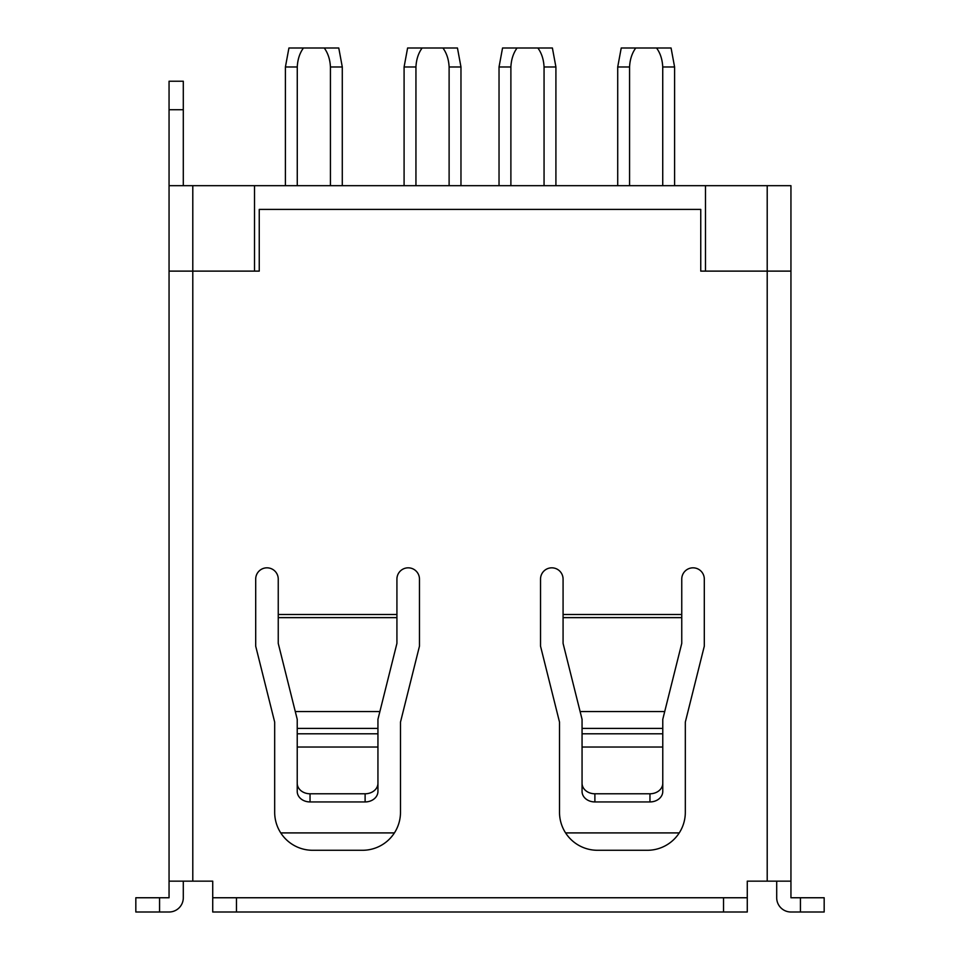 <?xml version="1.0" encoding="UTF-8"?>
<svg xmlns="http://www.w3.org/2000/svg" width="960" height="960" viewBox="0 0 960 960"><rect width="100%" height="100%" fill="white"/><g stroke="black" fill="none" stroke-linecap="round" stroke-linejoin="round"><path stroke-width="1.44" d="M280.752 832.908L394.404 832.908M565.596 832.908L679.248 832.908M705.492 185.676L169.056 185.676L169.056 881.148L192.792 881.148L192.792 271.116L259.248 271.116L259.248 209.412L700.752 209.412L700.752 271.116L767.208 271.116L767.208 185.676L705.492 185.676L705.492 271.116M776.7 881.148L776.7 897.756A14.244 14.244 0 0 0 790.944 912L824.172 912L824.172 897.756L790.944 897.756L790.944 185.676L767.208 185.676M254.508 185.676L254.508 271.116M790.944 834.984L790.944 881.148L767.208 881.148L767.208 271.116L790.944 271.116L790.944 565.452M192.792 185.676L192.792 271.116L169.056 271.116M212.724 897.756L236.46 897.756L236.46 912L212.724 912L212.724 881.148L192.792 881.148M169.056 881.148L169.056 897.756L159.564 897.756L159.564 912L169.056 912A14.244 14.244 0 0 0 183.3 897.756L183.3 881.148M183.3 185.676L183.3 81.228L169.056 81.228L169.056 185.676M183.3 81.228L169.056 81.228M159.564 912L135.828 912L135.828 897.756L159.564 897.756M767.208 881.148L747.276 881.148L747.276 912L747.276 897.756L747.276 912L236.46 912M790.944 271.116L790.944 209.412M704.304 579.096A11.28 11.28 0 0 0 693.036 567.828A11.28 11.28 0 0 0 681.756 579.096L681.756 614.508L563.076 614.508L563.076 579.096A11.28 11.28 0 0 0 551.808 567.828A11.28 11.28 0 0 0 540.528 579.096L540.528 646.152L559.512 722.112L559.512 812.304A37.98 37.98 0 0 0 597.492 850.284L647.34 850.284A37.98 37.98 0 0 0 685.32 812.304L685.32 722.112L704.304 646.152L704.304 579.096M419.472 579.096A11.28 11.28 0 0 0 408.192 567.828A11.28 11.28 0 0 0 396.924 579.096L396.924 614.508L278.244 614.508L278.244 579.096A11.28 11.28 0 0 0 266.964 567.828A11.28 11.28 0 0 0 255.696 579.096L255.696 646.152L274.68 722.112L274.68 812.304A37.98 37.98 0 0 0 312.66 850.284L362.508 850.284A37.98 37.98 0 0 0 400.488 812.304L400.488 722.112L419.472 646.152L419.472 579.096M662.772 733.8L662.772 747.024L582.06 747.024L582.06 733.8L662.772 733.8L662.772 719.328L681.756 643.38L681.756 614.508M563.076 614.508L563.076 643.38L582.06 719.328L582.06 733.8M278.244 614.508L278.244 643.38L297.228 719.328L297.228 733.8L377.94 733.8L377.94 719.328L396.924 643.38L396.924 614.508M236.46 897.756L747.276 897.756M649.956 793.776L649.956 801.936L594.888 801.936A12.816 10.5 -0 0 1 582.06 791.436L582.06 783.276A12.816 10.5 -0 0 0 594.888 793.776L649.956 793.776A12.816 10.5 -0 0 0 662.772 783.276L662.772 747.024M582.06 747.024L582.06 783.276M649.956 801.936A12.816 10.5 -0 0 0 662.772 791.436L662.772 783.276M377.94 733.8L377.94 747.024L297.228 747.024L297.228 783.276A12.816 10.5 -0 0 0 310.044 793.776L365.112 793.776A12.816 10.5 -0 0 0 377.94 783.276L377.94 747.024M365.112 793.776L365.112 801.936A12.816 10.5 -0 0 0 377.94 791.436L377.94 783.276M365.112 801.936L310.044 801.936A12.816 10.5 -0 0 1 297.228 791.436L297.228 783.276M297.228 747.024L297.228 733.8M629.568 185.676L629.568 66.984C629.94 59.472 632.004 53.148 635.748 48L671.076 48L674.592 66.984L674.592 185.676M617.712 185.676L617.712 66.984L621.228 48L635.748 48M617.712 66.984L629.568 66.984M674.592 66.984L662.736 66.984L662.736 185.676M656.556 48C660.312 53.148 662.364 59.472 662.736 66.984M510.888 185.676L510.888 66.984C511.26 59.472 513.324 53.148 517.068 48L552.396 48L555.912 66.984L555.912 185.676M499.032 185.676L499.032 66.984L502.548 48L517.068 48M499.032 66.984L510.888 66.984M555.912 66.984L544.056 66.984L544.056 185.676M537.876 48C541.62 53.148 543.684 59.472 544.056 66.984M415.944 185.676L415.944 66.984C416.316 59.472 418.38 53.148 422.124 48L457.452 48L460.968 66.984L460.968 185.676M404.088 185.676L404.088 66.984L407.604 48L422.124 48M404.088 66.984L415.944 66.984M460.968 66.984L449.112 66.984L449.112 185.676M442.932 48C446.676 53.148 448.74 59.472 449.112 66.984M297.264 185.676L297.264 66.984C297.636 59.472 299.688 53.148 303.444 48L338.772 48L342.288 66.984L342.288 185.676M285.408 185.676L285.408 66.984L288.924 48L303.444 48M285.408 66.984L297.264 66.984M342.288 66.984L330.432 66.984L330.432 185.676M324.252 48C327.996 53.148 330.06 59.472 330.432 66.984M183.3 109.716L169.056 109.716M800.436 897.756L800.436 912M580.116 711.552L664.716 711.552M563.076 617.64L681.756 617.64M295.284 711.552L379.884 711.552M278.244 617.64L396.924 617.64M723.54 897.756L723.54 912M582.06 728.388L662.772 728.388M297.228 728.388L377.94 728.388M594.888 801.936L594.888 793.776M310.044 801.936L310.044 793.776"/></g></svg>
